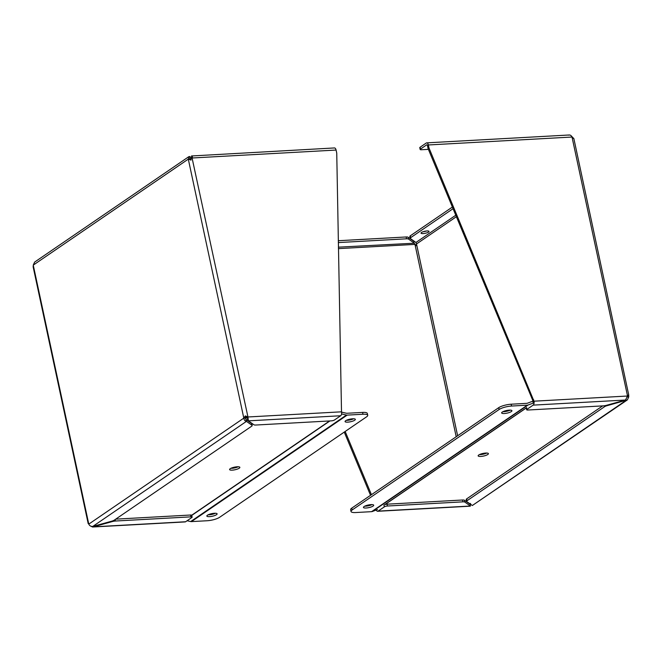 <?xml version="1.0" encoding="UTF-8"?>
<svg xmlns="http://www.w3.org/2000/svg" width="662" height="662" viewBox="0 0 662 662"><rect width="100%" height="100%" fill="white"/><g stroke="black" fill="none" stroke-linecap="round" stroke-linejoin="round"><path stroke-width="0.99" d="M472.337 505.503L627.361 399.914L606.955 405.715A4.104 1.043 167.9 0 0 604.563 406.708L467.082 500.695A4.104 1.043 167.9 0 0 466.594 501.357A4.104 1.043 167.9 0 0 466.751 501.573L472.337 505.503L626.045 400.427L625.904 399.782M571.223 135.842L573.788 138.672L572.018 137.034L627.543 396.025L628.693 394.759L628.751 396.877L627.361 399.914M628.693 394.759L573.822 138.424M573.226 137.886L573.788 138.672M628.751 396.877L627.427 396.952M428.397 149.355L421.355 149.744A2.334 0.596 -12.1 0 1 420.171 149.488L419.774 147.651A2.334 0.596 -12.1 0 1 420.056 147.27L426.27 143.017A3.111 1.581 86.8 0 1 426.733 142.86A3.111 1.581 86.8 0 1 428.364 144.961L429.017 148.031L533.977 401.189A3.111 1.581 86.8 0 1 533.15 405.127L526.927 409.381A2.334 0.596 167.9 0 0 526.654 409.761A2.334 0.596 167.9 0 0 527.837 410.018L603.347 405.856A4.104 1.043 167.9 0 0 606.409 405.326L625.491 400.03L627.543 396.025L533.977 401.189M423.126 231.717A4.088 1.034 167.9 0 0 426.51 230.997M338.257 240.72L406.145 236.971A4.104 1.043 -12.1 0 1 408.073 237.219L413.659 241.15L414.056 242.987L416.141 245.701L416.514 243.972L415.943 242.466L410.357 238.535A4.104 1.043 -12.1 0 1 410.2 238.32L409.811 236.483A4.104 1.043 -12.1 0 1 410.299 235.821L452.386 207.049M370.53 495.3L344.257 432.087M602.677 405.889L466.685 498.858A4.104 1.043 167.9 0 0 466.197 499.52L466.594 501.357M532.811 403.249A1.167 0.596 86.8 0 0 533.067 401.817L532.753 400.361L533.671 399.74M429.017 148.031L428.107 148.66L532.753 400.361M420.171 149.488A2.334 0.596 -12.1 0 1 420.444 149.107L426.667 144.854A1.167 0.596 86.8 0 1 426.841 144.796A1.167 0.596 86.8 0 1 427.453 145.582L428.107 148.66M428.364 144.961L572.018 137.034C571.141 135.329 570.04 134.7 568.708 135.156M423.092 233.587A4.088 1.034 -12.1 0 1 421.024 233.132A4.088 1.034 -12.1 0 1 424.797 231.261A4.088 1.034 -12.1 0 1 429.009 231.419A4.088 1.034 -12.1 0 1 427.147 232.743A4.088 1.034 -12.1 0 1 423.092 233.587M410.2 238.32A4.104 1.043 -12.1 0 1 410.688 237.658L410.299 235.821M453.065 208.687L410.688 237.658M470.483 503.393L470.219 506.182L377.646 511.287A3.111 1.581 86.8 0 1 376.273 510.03M470.111 504.237L464.467 500.257A4.104 1.043 167.9 0 0 462.531 500.009L387.03 504.179A2.334 0.596 167.9 0 0 384.655 504.676M338.373 247.166L414.172 243.211L413.99 242.714M378.101 511.122L470.442 506.025L464.856 502.094A4.104 1.043 167.9 0 0 462.928 501.846L387.419 506.016A2.334 0.596 167.9 0 0 384.324 506.877L378.101 511.122A3.111 1.581 86.8 0 1 377.646 511.287M371.448 494.679L345.167 431.467M414.056 242.987L408.471 239.056L408.073 237.219M338.29 242.573L406.534 238.808A4.104 1.043 -12.1 0 1 408.471 239.056M478.767 454.993A5.255 1.332 167.9 0 0 478.138 455.845A5.255 1.332 167.9 0 0 483.558 456.044A5.255 1.332 167.9 0 0 488.407 453.644A5.255 1.332 167.9 0 0 484.41 453.189A5.255 1.332 167.9 0 0 478.767 454.993M479.437 454.604A5.255 1.332 167.9 0 0 486.719 453.04M377.505 509.566L372.267 511.527L528.036 405.036A3.111 2.557 -124.4 0 1 527.374 405.169L371.597 511.66A3.111 2.557 55.6 0 0 372.267 511.527M371.597 511.66L355.775 512.537A9.334 2.367 -12.1 0 1 351.034 511.494A9.334 2.367 -12.1 0 1 352.143 509.98L499.14 409.488A9.334 2.367 -12.1 0 1 511.552 406.046L527.374 405.169M511.552 406.046L511.155 404.209L526.977 403.332A1.167 0.96 55.6 0 0 527.225 403.282L532.471 401.321A3.111 2.557 -124.4 0 1 532.935 401.205M528.036 405.036L533.282 403.075M502.276 412.07A5.255 1.332 167.9 0 0 501.647 412.923A5.255 1.332 167.9 0 0 507.067 413.129A5.255 1.332 167.9 0 0 511.916 410.721A5.255 1.332 167.9 0 0 507.919 410.266A5.255 1.332 167.9 0 0 502.276 412.07M364.05 506.562A5.255 1.332 167.9 0 0 363.43 507.415A5.255 1.332 167.9 0 0 368.842 507.622A5.255 1.332 167.9 0 0 373.699 505.214A5.255 1.332 167.9 0 0 369.702 504.758A5.255 1.332 167.9 0 0 364.05 506.562M502.946 411.69A5.255 1.332 167.9 0 0 510.228 410.126M364.721 506.182A5.255 1.332 167.9 0 0 372.011 504.618M511.155 404.209A9.334 2.367 167.9 0 0 498.751 407.651L351.754 508.143A9.334 2.367 167.9 0 0 350.645 509.657L351.034 511.494M245.321 415.918L247.944 419.013L248.341 420.85L253.927 424.781A4.104 1.043 167.9 0 0 255.855 425.029L331.364 420.858A2.334 0.596 167.9 0 0 334.467 419.998L340.682 415.753A3.111 1.581 -93.2 0 0 341.509 411.814L336.743 153.121L336.081 150.051L192.427 157.978L190.424 159.832L188.298 159.128L188.736 156.737L34.639 262.086L33.249 265.123L88.774 524.114C89.535 525.736 90.859 526.522 92.746 526.447L111.828 521.159A4.104 1.043 167.9 0 0 114.228 520.167L251.701 426.179A4.104 1.043 167.9 0 0 252.189 425.517A4.104 1.043 167.9 0 0 252.04 425.302L246.454 421.371C245.014 421.131 244.137 420.056 243.815 418.119L245.321 415.918L247.952 416.977L192.129 158.235M92.746 526.447L246.454 421.371L245.486 418.028L243.815 418.119L188.298 159.128L33.249 265.123L33.307 267.241M188.736 156.737L189.663 156.497L191.765 157.978M190.424 159.832L189.779 159.633M188.298 159.128L189.961 159.037L189.663 156.497M190.954 160.204L189.746 158.549M245.486 418.028L245.71 416.191M247.034 417.598L247.952 416.977L341.509 411.814M336.081 150.051A3.111 1.581 -93.2 0 0 334.451 147.949L191.558 155.975C192.071 155.562 192.361 156.232 192.427 157.978L191.434 158.855M246.057 419.534L251.643 423.465L252.04 425.302M252.189 425.517L251.8 423.68A4.104 1.043 167.9 0 0 251.643 423.465M90.777 526.158L92.606 527.018L93.185 526.331M92.606 527.018L185.178 521.913A3.111 1.581 -93.2 0 0 185.633 521.747L191.856 517.494A2.334 0.596 167.9 0 0 192.129 517.113A2.334 0.596 167.9 0 0 190.946 516.856L115.436 521.019A4.104 1.043 167.9 0 0 112.383 521.548L93.292 526.844L185.633 521.747M191.161 159.103L190.06 158.334M340.682 415.753L248.341 420.85L247.952 416.977M191.947 157.813L191.517 158.607L191.947 157.813M191.558 155.975L191.872 157.432M192.129 517.113L191.74 515.276A2.334 0.596 167.9 0 0 190.548 515.019L115.718 519.149M239.23 468.208A5.255 1.332 167.9 0 0 239.859 467.355A5.255 1.332 167.9 0 0 234.439 467.157A5.255 1.332 167.9 0 0 229.59 469.557A5.255 1.332 167.9 0 0 233.587 470.012A5.255 1.332 167.9 0 0 239.23 468.208M246.562 419.89A9.334 2.367 -12.1 0 1 248.043 419.468M230.881 468.324A5.255 1.332 167.9 0 0 238.171 466.76M341.575 413.949L346.458 415.057L190.681 521.548A3.111 2.557 55.6 0 0 191.392 521.606L347.169 415.115A3.111 2.557 -124.4 0 1 346.458 415.057M347.169 415.115L362.983 414.247A9.334 2.367 -12.1 0 1 367.724 415.289A9.334 2.367 -12.1 0 1 366.616 416.803L219.618 517.295A9.334 2.367 -12.1 0 1 207.214 520.737L191.392 521.606M367.724 415.289L367.336 413.452A9.334 2.367 167.9 0 0 362.594 412.409L346.772 413.278A1.167 0.96 -124.4 0 1 346.507 413.253L341.575 412.145M247.183 417.755A9.334 2.367 167.9 0 0 245.47 418.285M190.681 521.548L187.106 520.737M216.491 514.705A5.255 1.332 167.9 0 0 217.111 513.853A5.255 1.332 167.9 0 0 211.699 513.654A5.255 1.332 167.9 0 0 206.842 516.054A5.255 1.332 167.9 0 0 210.839 516.509A5.255 1.332 167.9 0 0 216.491 514.705M354.708 420.213A5.255 1.332 167.9 0 0 355.337 419.36A5.255 1.332 167.9 0 0 349.925 419.162A5.255 1.332 167.9 0 0 345.067 421.562A5.255 1.332 167.9 0 0 349.064 422.017A5.255 1.332 167.9 0 0 354.708 420.213M208.141 514.821A5.255 1.332 167.9 0 0 215.423 513.257M346.358 420.329A5.255 1.332 167.9 0 0 353.649 418.765M467.082 500.695L466.685 498.858M604.563 406.708L604.356 405.756M606.955 405.715L606.847 405.202M533.15 405.127L625.491 400.03M526.927 409.381L526.538 407.544M420.056 147.27L420.444 149.107M415.943 242.466L455.787 215.224M456.399 216.706L416.514 243.972L457.632 435.762M456.201 436.738L414.966 244.402L338.398 248.631M384.324 506.877L383.927 505.04M464.856 502.094L464.467 500.257M462.531 500.009L462.928 501.846M406.145 236.971L406.534 238.808M387.419 506.016L387.03 504.179M385.011 504.56L526.273 407.982M383.952 505.164L526.563 407.668M498.751 407.651L499.14 409.488M351.754 508.143L352.143 509.98M88.774 524.114L243.815 418.119M112.267 521.027L112.383 521.548M115.436 521.019L115.122 519.554M190.946 516.856L190.548 515.019M329.602 420.958L191.715 515.226M362.983 414.247L362.594 412.409M329.933 420.941L190.78 516.07M569.394 134.982L426.733 142.86M470.26 503.956L470.128 504.601M526.257 407.924L526.654 409.761M33.1 266.654L88.187 523.592M191.74 158.044L191.889 157.531"/></g></svg>
